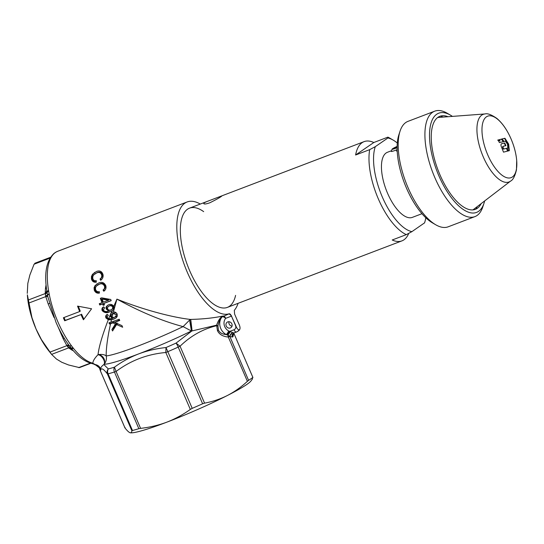 <?xml version="1.0" encoding="UTF-8"?>
<svg xmlns="http://www.w3.org/2000/svg" width="544" height="544" viewBox="0 0 544 544"><rect width="100%" height="100%" fill="white"/><g stroke="black" fill="none" stroke-linecap="round" stroke-linejoin="round"><path stroke-width="0.82" d="M499.406 142.603A78.39 70.795 -124.5 0 0 498.039 139.992L498.705 139.822L500.086 140.998A78.662 71.046 -124.5 0 0 499.372 139.645L501.724 139.06L503.812 141.522L499.406 142.603M499.004 139.828L501.724 139.06M501.337 139.25L503.411 141.698M497.678 140.175L498.338 140.005L500.086 140.998M498.338 140.005L498.705 139.822M508.667 144.126L509.32 150.688L508.123 150.953A78.989 71.339 -124.5 0 0 507.124 148.158L507.878 147.988L507.518 144.357L505.464 141.12L504.098 141.46L501.996 138.958L504.954 138.271L508.667 144.126L508.239 144.282L508.892 150.804M501.609 139.148L504.954 138.271M504.553 138.462L508.239 144.282M506.709 148.294L507.878 147.988M505.478 145.758A78.513 70.904 -124.5 0 0 505.056 144.758A78.513 70.904 -124.5 0 0 504.329 143.113L502.221 143.568C500.698 143.732 500.575 145.173 501.84 147.893L503.492 152.143L507.933 151.021A78.996 71.339 -124.5 0 0 506.933 148.233L503.717 149.029L503.302 147.982C502.744 146.69 502.928 146.078 503.853 146.146L505.913 145.656L504.73 142.95L501.711 143.738M507.504 151.13A78.513 70.904 -124.5 0 0 506.512 148.362L506.933 148.233M506.512 148.362L503.717 149.029M503.322 149.151L502.908 148.111C502.418 146.812 502.602 146.207 503.458 146.295M503.044 146.418L503.853 146.146M504.329 143.113L504.73 142.95M512.36 176.997A32.905 13.804 -110.9 0 1 487.757 154.904A32.905 13.804 -110.9 0 1 486.445 116.81A32.905 13.804 -110.9 0 1 511.047 138.91A32.905 13.804 -110.9 0 1 512.36 176.997M397.134 146.649L393.836 148.526L397.127 147.492M397.14 146.397A6.637 0.612 -23.3 0 0 392.108 149.165A6.637 0.612 -23.3 0 0 395.848 148.213A6.637 0.612 -23.3 0 0 397.127 147.71M395.794 147.968L395.529 147.356M397.161 149.648A8.296 0.762 156.7 0 1 395.916 150.13A8.296 0.762 156.7 0 1 391.231 151.402A8.296 0.762 156.7 0 1 391.238 151.32L392.108 149.165M424.585 222.843L411.89 231.656L406.3 234.634L392.217 239.999A53.108 22.277 69.1 0 0 401.928 240.876A53.108 22.277 69.1 0 0 408.768 233.335M406.3 234.634A53.108 22.277 -110.9 0 1 378.298 198.798A53.108 22.277 -110.9 0 1 369.696 149.641L375.285 146.662L387.933 137.979L387.892 137.142A53.108 22.277 -110.9 0 1 389.946 138.217L393.203 140.121A49.783 20.883 69.1 0 0 387.933 137.979M355.613 155.006L373.816 142.508A53.108 22.277 69.1 0 0 364.106 141.63A53.108 22.277 69.1 0 0 355.613 155.006L369.696 149.641M373.816 142.508L387.892 137.142M209.726 202.83C206.244 204.027 204.265 204.292 203.803 203.64C203.674 203.068 204.993 202.259 207.774 201.205L222.095 195.765C221.014 196.935 216.893 199.288 209.726 202.83M227.372 307.401L401.928 240.876M391.469 150.742L387.498 152.252A34.85 14.62 69.1 0 0 387.573 193.29A34.85 14.62 69.1 0 0 412.318 217.382L421.954 213.71M397.195 150.702L396.372 151.035M424.538 222.972A49.783 20.883 69.1 0 0 424.646 222.639A49.783 20.883 69.1 0 0 425.775 217.736M397.31 143.038A49.783 20.883 69.1 0 0 393.203 140.121M375.285 146.662A49.783 20.883 69.1 0 0 382.289 196.914A49.783 20.883 69.1 0 0 411.89 231.656M484.017 203.17L482.848 206.761A56.426 23.664 -110.9 0 1 474.905 216.621A56.426 23.664 -110.9 0 1 434.84 177.609A56.426 23.664 -110.9 0 1 434.717 111.173A56.426 23.664 -110.9 0 1 447.216 113.24L450.473 115.151A53.108 22.277 69.1 0 0 430.297 126.201A53.108 22.277 69.1 0 0 438.831 175.732A53.108 22.277 69.1 0 0 484.017 203.17A53.108 22.277 69.1 0 0 484.636 200.947M452.418 116.389A53.108 22.277 69.1 0 0 450.473 115.151M434.717 111.173L407.973 121.366A56.426 23.664 69.1 0 0 400.03 131.226A56.426 23.664 69.1 0 0 408.095 187.802A56.426 23.664 69.1 0 0 435.662 224.74A56.426 23.664 69.1 0 0 448.154 226.814L474.905 216.621M435.662 224.74L432.405 222.836A53.108 22.277 -110.9 0 1 406.45 188.068A53.108 22.277 -110.9 0 1 398.861 134.817L400.03 131.226M477.176 206.659A52.204 21.896 -110.9 0 1 475.898 209.12M440.45 116.11A52.204 21.896 -110.9 0 1 443.04 117.096M481.161 203.606A49.783 20.883 -110.9 0 1 478.387 207.434A49.783 20.883 -110.9 0 1 440.008 174.923A49.783 20.883 -110.9 0 1 443.435 115.716A49.783 20.883 -110.9 0 1 448.052 116.722M72.61 349.874A3.318 2.747 -63.9 0 0 71.89 350.05L68.619 347.888L66.905 345.664L68.435 344.549L71.788 348.888L68.619 347.888L51.592 354.382L41.439 339.633L35.986 328.882L31.946 317.594L27.363 294.841A49.783 20.883 69.1 0 0 34.748 325.897A49.783 20.883 69.1 0 0 35.986 328.882A49.783 20.883 -110.9 0 0 37.298 331.82A49.783 20.883 69.1 0 0 48.62 350.628L51.592 354.382L56.42 359.02L61.778 362.263L68.551 364.97L79.438 367.615L90.923 363.242M53.999 317.438L48.185 303.933L45.771 296.589L45.227 293.563L46.784 290.843L47.913 297.051M27.275 293.352L27.819 283.397L29.838 275.087L34.075 264.221L35.244 263.418M233.764 333.05L232.975 336.688A73.018 6.698 156.7 0 1 232.41 337.076L229.867 336.423L228.317 337.035L227.909 335.24L226.27 334.58A11.614 10.492 55.5 0 1 222.074 316.907L221.925 316.778C219.871 319.376 218.552 322.456 217.967 326.012L218.409 330.058C219.626 332.71 222.251 334.22 226.27 334.58A3.318 0.7 118.6 0 0 228.677 330.956L233.77 333.044L236.538 331.969A6.637 5.998 55.5 0 0 237.68 331.371L238.265 330.97A6.637 5.998 -124.5 0 0 239.727 329.487L239.136 329.888C237.905 329.807 236.776 328.365 235.756 325.564L231.465 316.125A3.318 1.394 69.1 0 0 229.133 313.82L231.656 316.05M227.732 321.905A3.318 2.999 55.5 0 1 230.914 327.678A3.318 2.999 55.5 0 1 226.379 326.332A3.318 2.999 55.5 0 1 227.732 321.905M232.016 326.135A3.318 2.999 55.5 0 1 228.997 321.735M99.919 303.484A59.745 25.058 69.1 0 0 100.382 304.599L103.163 303.538A59.745 25.058 69.1 0 0 103.401 304.089A59.745 25.058 69.1 0 0 103.775 304.953L103.19 305.361A59.745 25.058 -110.9 0 1 102.816 304.49A59.745 25.058 -110.9 0 1 102.578 303.94L99.797 305A59.745 25.058 -110.9 0 1 99.266 303.729L102.041 302.675A59.745 25.058 -110.9 0 1 100.327 298.33L101.646 297.833L110.704 299.458A59.745 25.058 69.1 0 0 111.207 300.655L103.89 303.436L111.139 300.499M100.973 298.085A59.745 25.058 69.1 0 0 102.632 302.267L102.041 302.675M102.136 299.112L102.721 298.704L109.038 299.826L108.446 300.234L102.136 299.112A59.745 25.058 69.1 0 0 103.36 302.172L108.446 300.234M78.35 306.279A59.745 25.058 69.1 0 0 80.267 311.134L79.682 311.542A59.745 25.058 -110.9 0 1 77.547 306.116L91.589 308.774L83.436 319.777A59.745 25.058 -110.9 0 1 80.988 314.575L64.688 320.783A59.745 25.058 -110.9 0 1 64.022 319.274A59.745 25.058 -110.9 0 1 63.383 317.75L79.682 311.542M64.029 317.506A59.745 25.058 69.1 0 0 64.614 318.872A59.745 25.058 69.1 0 0 65.273 320.382L64.688 320.783M140.597 428.359C149.743 427.353 158.494 425.286 166.872 422.151C175.25 418.887 183.07 414.644 190.325 409.408L165.818 352.498C147.37 354.137 130.791 360.454 116.09 371.443L140.597 428.359L138.849 428.692L114.437 372.021A4.978 3.822 -107 0 1 114.444 367.186C121.951 361.678 130.009 357.258 138.625 353.92A63.893 5.862 156.7 0 1 104.203 364.228C106.196 361.502 106.855 358.734 106.182 355.926L106.182 355.926C104.74 354.708 102.456 354.226 99.334 354.47C103.87 356.714 105.495 359.972 104.203 364.228L103.863 364.534C106.114 362.012 101.701 354.756 97.934 354.783L98.029 354.702C98.892 346.902 102.32 335.247 108.304 319.729L111.445 319.818L110.908 322.15L108.929 322.844L109.534 324.054L110.561 323.707C107.583 337.273 106.121 348.01 106.182 355.926A59.745 5.481 -23.3 0 0 137.265 346.338A59.745 5.481 -23.3 0 0 183.097 326.618L189.591 320.076L191.42 330.99L183.097 326.618C162.629 321.212 140.57 312.045 116.926 299.118C141.229 309.026 171.176 317.295 190.556 319.444L191.93 330.929L191.42 330.99A63.893 5.862 156.7 0 1 138.625 353.92C147.295 350.669 156.414 348.548 165.995 347.541L167.81 351.682A73.018 6.698 -23.3 0 0 178.208 347.106A4.978 0.823 -114.2 0 0 176.045 343.114L191.93 330.929M203.674 211.643A53.108 22.277 69.1 0 0 182.07 217.43A53.108 22.277 69.1 0 0 189.666 270.681A53.108 22.277 69.1 0 0 215.614 305.449A53.108 22.277 69.1 0 0 235.586 295.385M229.323 313.745A59.745 25.058 -110.9 0 1 187.313 272.292A59.745 25.058 -110.9 0 1 187.184 201.946A59.745 25.058 -110.9 0 1 200.28 204.061M238.095 303.307A59.745 25.058 -110.9 0 1 234.328 310.311L234.593 314.038L238.687 323.551C240.006 326.182 240.353 328.168 239.727 329.487L238.265 330.97M187.184 201.946L57.678 251.301A59.745 25.058 69.1 0 0 56.141 252.028L54.72 253.008A3.318 2.985 -128.8 0 0 53.985 253.429L54.087 253.348A3.318 3.019 -128.9 0 0 54.04 253.388M54.72 253.008A59.745 25.058 69.1 0 0 48.559 290.55L49.218 294.222A3.318 1.142 168.9 0 0 47.607 295.46L45.771 295.827M103.89 303.436A59.745 25.058 69.1 0 0 104.128 303.994A59.745 25.058 69.1 0 0 104.502 304.858L103.19 305.361M104.516 286.273C103.36 283.873 101.551 283.227 99.103 284.335L96.281 286.158L95.479 287.756L95.56 289.564C96.295 291.305 97.546 291.992 99.307 291.625L99.457 293.073C97.009 293.522 95.275 292.536 94.255 290.108L94.071 287.728L95.064 285.559L98.743 282.948C101.959 281.608 104.332 282.574 105.849 285.824C106.359 288.177 105.672 289.979 103.788 291.23L103.061 290.013C104.366 289.143 104.849 287.898 104.516 286.273L105.101 285.872C105.441 287.477 104.958 288.721 103.646 289.605L104.373 290.829M101.708 275.128C100.858 272.605 99.158 271.891 96.608 272.972L93.656 274.917L92.8 276.583L92.766 278.412C93.282 280.214 94.452 280.962 96.261 280.643L96.302 282.159C93.806 282.54 92.194 281.472 91.453 278.956L91.44 276.536L92.514 274.278L96.37 271.504C99.715 270.218 101.939 271.279 103.034 274.679C103.401 277.059 102.605 278.936 100.647 280.316L100.021 279.018C101.374 278.072 101.939 276.774 101.708 275.128L102.292 274.72C102.53 276.359 101.973 277.658 100.606 278.616L101.232 279.908M138.849 428.692A73.018 6.698 156.7 0 1 132.484 430.501L108.079 373.83A73.018 6.698 -23.3 0 0 114.437 372.021A4.978 0.456 156.7 0 0 116.09 371.443L114.444 367.186A70.53 6.467 -23.3 0 1 108.304 368.934A4.978 4.264 75.5 0 0 108.079 373.83A4.978 0.456 -23.3 0 1 107.386 373.918C103.108 368.342 100.81 367.39 100.49 371.056L124.998 427.965C127.051 430.569 128.67 432.133 129.853 432.664C130.988 433.099 131.668 432.487 131.893 430.834L107.386 373.918C106.746 372.144 107.052 370.478 108.304 368.934L103.863 364.534C101.674 366.139 100.586 367.649 100.606 369.056L100.144 370.002L99.314 367.819M100.606 369.056C99.77 366.574 97.913 365.051 95.044 364.5L99.334 367.86M232.512 332.71C230.942 333.526 230.058 334.764 229.867 336.423L248.588 380.365L247.398 381.324L228.317 337.035C222.822 336.525 219.198 334.383 217.444 330.609L216.709 325.693C203 328.977 190.781 335.818 180.05 346.229L176.045 343.114A70.53 6.467 -23.3 0 1 165.995 347.541L165.818 352.498A4.978 0.456 -23.3 0 0 167.81 351.682L192.216 408.354L190.325 409.408M189.591 320.076L190.733 319.423L192.1 330.908L216.634 325.162C217.994 321.055 219.878 318.056 222.265 316.173L223.346 316.023A3.318 1.394 -110.9 0 1 225.678 318.328A8.296 7.494 -124.5 0 0 228.677 330.956M204.558 403.138L202.62 403.777L178.208 347.106A4.978 0.456 156.7 0 0 180.05 346.229L204.558 403.138C212.548 401.669 220.157 399.119 227.385 395.502A66.382 6.093 -23.3 0 0 250.934 380.99L252.382 379.073L252.627 377.59A73.018 6.698 156.7 0 1 248.588 380.365M103.952 364.453C106.196 361.937 101.789 354.688 98.029 354.702L99.334 354.47M108.705 318.702L109.84 315.833L111.86 318.084L111.744 318.546L108.705 318.702L107.216 317.655L107.828 315.649L108.412 315.241M103.442 306.945L102.666 307.924L102.748 310.209C105.046 312.542 107.644 312.902 110.534 311.297L111.887 310.808C113.703 309.917 114.335 308.441 113.791 306.367L116.926 299.118L113.376 311.991L111.024 312.909L112.397 310.488M111.126 312.834L109.84 315.833M111.744 318.546L112.254 318.39A59.745 5.481 -23.3 0 0 112.506 318.308L111.86 318.084M68.51 347.548A3.318 2.625 -37.6 0 1 71.216 348.194L71.788 348.888L71.216 348.194A3.318 1.843 -38.8 0 0 73.447 348.344A59.745 25.058 69.1 0 0 92.868 363.229L95.044 364.5L91.304 363.338A3.318 2.897 -76.2 0 0 92.868 363.229C92.868 361.114 94.554 358.299 97.934 354.783M129.853 432.664L130.567 432.827A66.382 6.093 -23.3 0 0 166.872 422.151A66.382 6.093 -23.3 0 0 227.385 395.502C234.58 391.775 241.25 387.049 247.398 381.324M202.62 403.777A73.018 6.698 156.7 0 1 192.216 408.354M217.94 326.169L216.709 325.693L216.634 325.162L217.967 326.012M132.484 430.501L131.893 430.834M99.355 367.894L100.13 369.968A4.978 4.978 0 0 0 100.456 371.028A4.978 0.456 156.7 0 0 100.49 371.056L100.144 370.002M124.998 427.965L125.086 427.428L124.998 427.965M65.273 320.382L80.988 314.575M81.573 314.174A59.745 25.058 69.1 0 0 83.905 319.138M252.919 377.536L233.845 333.241L233.634 333.839L233.356 333.458M94.649 272.354L92.439 274.944L91.909 277.358L92.643 280.126L93.786 281.262L95.574 281.799M92.045 278.555L91.453 278.956M100.606 278.616L100.021 279.018M94.806 273.89L97.199 272.571C99.736 271.483 101.436 272.204 102.292 274.72M97.199 272.571L96.608 272.972M97.036 283.791L95.037 286.137L94.615 288.51L95.615 291.237L96.893 292.284L98.539 292.72M94.846 289.707L94.255 290.108M103.646 289.605L103.061 290.013M97.906 284.832L99.695 283.934C102.129 282.819 103.931 283.465 105.101 285.872M99.695 283.934L99.103 284.335M103.163 303.538L102.578 303.94M100.382 304.599L99.797 305M103.775 304.953L104.441 304.701M102.748 310.209L102.163 310.61C101.565 308.863 102.068 307.598 103.673 306.823L104.387 308.013L104.081 308.203L104.672 307.802M103.136 307.142L103.673 306.823M104.387 308.013L103.38 310.277C104.924 311.698 106.644 311.916 108.548 310.93L106.277 309.094L106.005 307.68L106.447 306.381L108.589 304.769C110.643 303.899 112.37 304.422 113.771 306.333M107.76 305.157L106.746 306.585L106.631 307.986L106.862 308.693L109.412 310.42L108.82 310.821M106.862 308.693L106.277 309.094M109.949 311.698C107.059 313.303 104.462 312.943 102.163 310.61M107.576 308.924C108.514 310.141 109.67 310.447 111.037 309.835L112.506 308.802L112.71 306.993C111.697 305.762 110.486 305.442 109.072 306.041L107.671 307.115L107.576 308.924M108.351 306.415L109.072 306.041M109.657 305.64C111.064 305.034 112.275 305.354 113.295 306.592L112.71 306.993M113.295 306.592L113.098 308.394L111.88 309.407M111.425 312.65L110.466 314.058L110.69 316.078L110.099 316.479M111.357 316.336L111.404 314.568L112.996 313.46L112.071 317.206L111.357 316.336M112.044 313.888L112.724 313.548M110.69 316.078L113.37 317.71L112.506 318.308M113.376 311.991C114.968 311.787 116.226 312.48 117.144 314.072L117.32 316.037L116.443 317.614L115.056 318.614L111.445 319.818M112.071 317.206L114.526 317.451L116.232 315.649L116.117 314.67L112.996 313.46M117.144 313.963L116.117 314.67M113.39 313.092L115.954 313.018M107.12 314.439L106.372 315.411L106.576 317.594L105.985 318.002C105.284 316.336 105.733 315.105 107.338 314.316L108.127 315.459M106.808 314.629L107.338 314.316M106.576 317.594C108.984 319.811 111.649 320.124 114.566 318.539L113.512 319.26M108.304 319.729L105.985 318.002M109.698 322.565A59.745 25.058 69.1 0 0 110.31 323.53L109.534 324.054M110.31 323.53L114.213 322.041L112.962 322.898A59.745 5.481 156.7 0 1 110.561 323.707M110.908 322.15A59.745 5.481 -23.3 0 0 119.204 319.226L119.748 320.491A59.745 5.481 156.7 0 1 114.532 322.354L121.965 325.638L122.658 327.243L116.586 324.584L112.554 330.976L111.928 329.528L115.376 324.034L112.962 322.898M116.504 323.258L115.376 324.034M114.213 322.041L114.757 322.198M117.076 322.864L113.608 328.372L111.928 329.528M113.608 328.372A59.745 25.058 69.1 0 0 113.907 328.78M117.722 323.802L116.586 324.584M119.537 320.008L114.532 322.354M190.733 319.423C202.572 319.131 213.085 318.05 222.265 316.173L221.925 316.778L223.081 316.057M232.329 332.574L229.622 336.321L227.909 335.24L230.316 331.677M232.975 336.688A3.318 3.012 55.2 0 1 233.628 333.105M232.41 337.076A3.318 2.985 55.8 0 1 233.349 333.261L233.349 333.261A3.318 2.985 55.8 0 1 233.682 333.071M227.032 334.88L229.541 331.466L234.056 329.746C235.688 328.909 236.191 327.542 235.566 325.638L235.756 325.564M229.133 313.82L222.074 316.907A3.318 1.38 -140.3 0 1 225.678 318.328L231.465 316.125L235.566 325.638M56.141 252.028A3.318 3.006 -120 0 0 55.746 252.219L55.746 252.219A3.318 3.006 -120 0 0 55.685 252.26M67.463 346.195A3.318 0.68 -37.8 0 1 69.19 345.569A3.318 1.68 -36.6 0 0 71.366 345.651L73.447 348.344M48.559 290.55A3.318 1.326 170.8 0 0 46.961 291.876A3.318 2.224 168.4 0 1 45.438 293.984M49.871 352.152L66.905 345.664L63.206 338.81L64.342 338.416M68.585 344.76L68.585 344.76C63.811 338.164 59.588 330.623 55.93 322.15L47.899 297.01M48.185 303.933L49.45 303.504M28.737 303.083L45.771 296.589A3.318 0.619 168.9 0 1 47.845 296.745M28.193 300.05L45.227 293.563L45.438 288.619A3.318 2.441 -170.7 0 0 46.403 288.021M502.908 148.111L503.302 147.982M483.296 156.958A36.183 15.178 -110.9 0 1 485.078 113.941C487.478 113.179 491.416 114.675 496.883 118.429C502.479 123.196 507.198 130.023 511.047 138.904C514.162 146.207 516.045 153.367 516.698 160.385L516.467 169.891C514.896 176.263 512.958 179.982 510.646 181.043A36.183 15.178 -110.9 0 1 483.296 156.958M63.206 338.81L58.018 326.76M45.438 288.619L46.063 284.798M34.075 264.221L49.994 258.155M78.601 367.622L90.454 363.106M73.406 350.792L71.89 350.05M218.409 330.058L217.444 330.609M49.218 294.222A59.745 25.058 69.1 0 0 57.8 321.647A59.745 25.058 69.1 0 0 71.366 345.651M239.136 329.888A6.637 5.998 55.5 0 1 237.68 331.371L236.409 332.037M234.056 329.746C234.92 331.541 235.742 332.282 236.538 331.969M56.018 252.103A3.318 2.972 -120.3 0 0 55.617 252.294L54.087 253.348A3.318 3.019 -128.9 0 1 54.828 252.919M68.476 347.487L73.27 348.133M67.544 346.276L71.529 345.882M48.606 290.856L45.472 294.066M49.157 293.923A3.318 1.183 167.9 0 0 47.559 295.202L45.771 295.712M485.078 113.941L437.736 117.497M510.646 181.043L472.947 209.896M189.55 208.148L207.774 201.205M222.006 195.786L364.106 141.63M34.809 263.269L50.544 257.278M94.071 364.296L97.131 365.738L99.362 367.9M124.93 427.856L100.456 371.028M252.919 377.475L233.634 332.812M97.906 284.838L97.322 285.24M116.416 316.302L115.308 317.064M233.906 332.88L233.226 333.737L233.22 333.023M233.77 333.044L233.349 333.261M55.617 252.294L57.678 251.301M71.584 348.65L71.502 348.554C78.03 356.599 84.626 361.529 91.304 363.338M46.784 290.829C44.064 273.013 46.464 260.542 53.985 253.429"/></g></svg>
